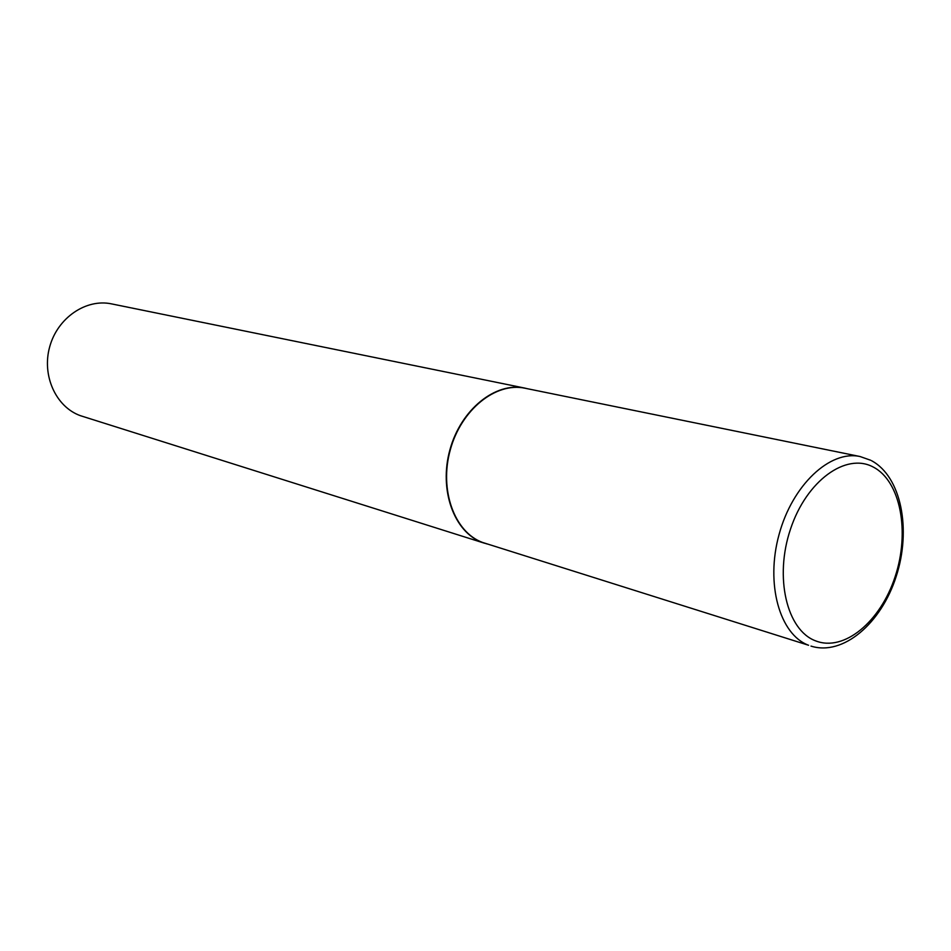 <?xml version="1.0" encoding="UTF-8"?>
<svg xmlns="http://www.w3.org/2000/svg" width="951" height="951" viewBox="0 0 951 951"><rect width="100%" height="100%" fill="white"/><g stroke="black" fill="none" stroke-linecap="round" stroke-linejoin="round"><path stroke-width="1.43" d="M860.061 456.528L525.047 388.234C495.863 381.874 461.211 409.608 450.298 449.811C439.041 489.92 454.4 532.215 482.561 542.45L808.564 645.253C779.665 634.531 765.365 583.938 779.071 534.51C792.421 484.974 830.104 449.859 860.061 456.528L870.736 460.284M527.353 388.709L524.762 388.091C495.542 381.72 460.866 409.477 449.942 449.716C438.673 489.86 454.055 532.191 482.24 542.427L487.15 543.972M524.762 388.091L111.529 303.88C86.149 298.436 57.666 317.705 49.749 346.616C41.547 375.443 55.883 406.933 80.371 415.67L484.594 543.247M873.22 467.036C846.081 452.296 806.46 480.73 790.519 529.077C774.15 577.233 786.774 630.18 815.542 640.831C844.072 652.208 880.555 621.633 895.129 576.686C910.095 531.906 900.609 481.087 873.22 467.036M871.615 460.736C901.334 476.736 911.533 529.624 896.187 576.472C881.244 623.464 842.978 656.249 810.989 646.098"/></g></svg>
